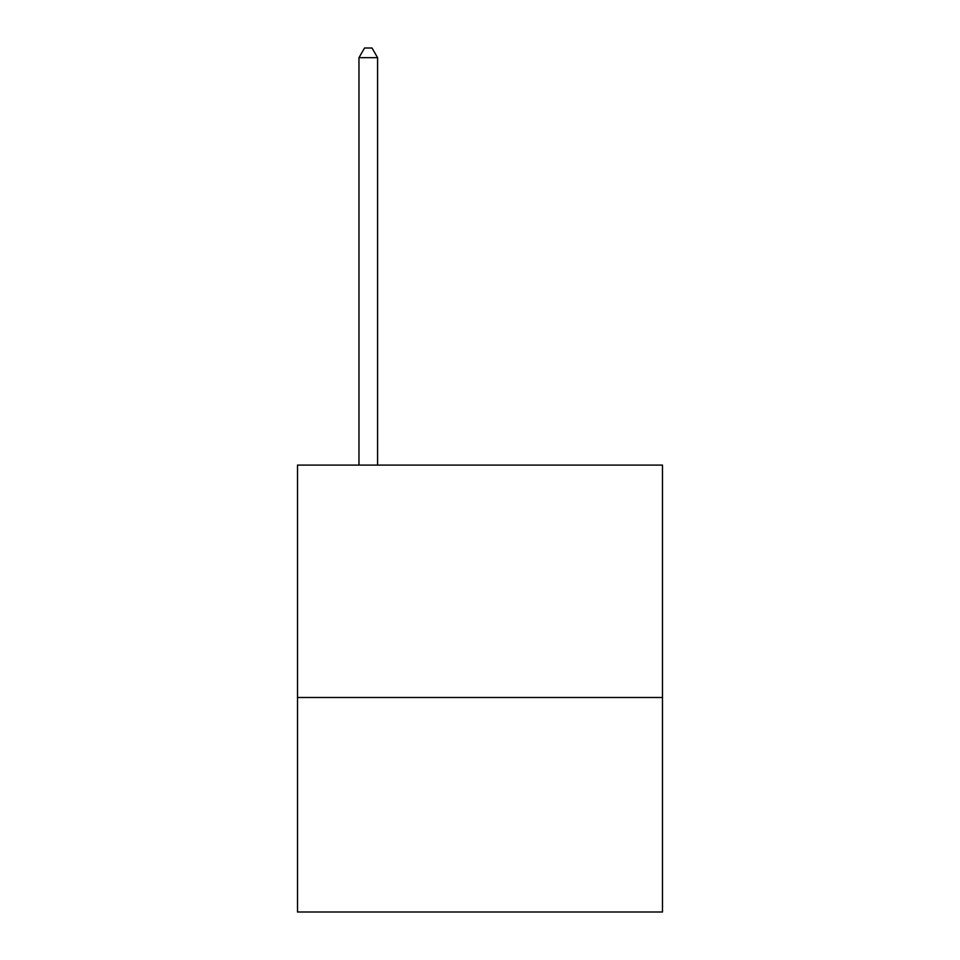 <?xml version="1.0" encoding="UTF-8"?>
<svg xmlns="http://www.w3.org/2000/svg" width="960" height="960" viewBox="0 0 960 960"><rect width="100%" height="100%" fill="white"/><g stroke="black" fill="none" stroke-linecap="round" stroke-linejoin="round"><path stroke-width="1.44" d="M662.484 697.488L662.484 465.108L297.516 465.108L297.516 912L662.484 912L662.484 697.488L297.516 697.488M377.592 465.108L377.592 57.684L358.968 57.684L358.968 465.108M358.968 57.684L364.548 48L372 48L377.592 57.684"/></g></svg>
